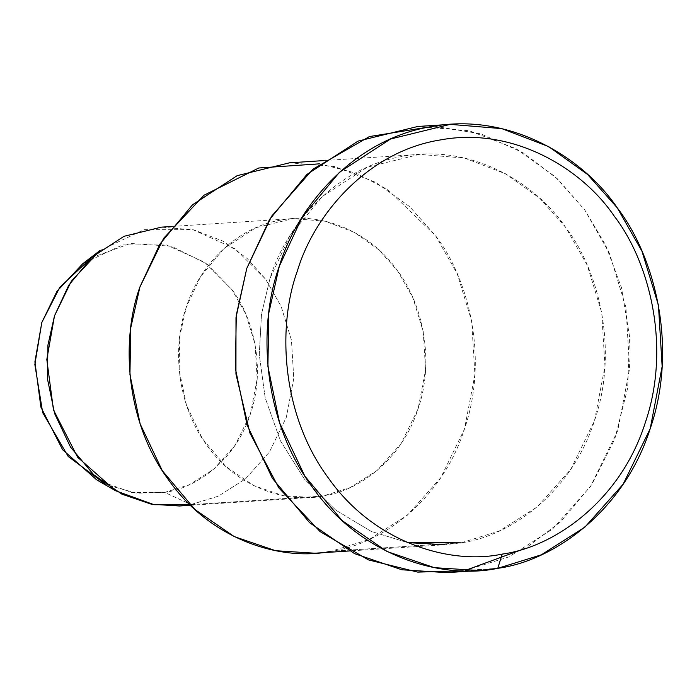 <?xml version="1.0" encoding="UTF-8"?>
<svg xmlns="http://www.w3.org/2000/svg" width="697" height="697" viewBox="0 0 697 697"><rect width="100%" height="100%" fill="white"/><g stroke="black" fill="none" stroke-linecap="round" stroke-linejoin="round"><path stroke-width="0.52" stroke-dasharray="3.48 2.61" d="M96.752 479.893L132.055 492.57L164.71 492.404L191.039 504.637L164.71 492.404L189.227 484.807L213.735 469.212L235.229 445.078L250.458 413.835L257.167 378.854L255.085 344.405L245.806 314.016L231.892 289.586L204.683 262.325L166.4 244.952L122.559 244.917L82.699 263.762M99.924 250.58L144.209 229.644L192.921 229.688L235.455 248.995L265.688 279.279L281.144 306.419L291.451 340.18L293.777 378.471L286.319 417.329L269.399 452.048L245.518 478.865L218.283 496.186L189.933 504.82M91.351 257.785L130.4 243.471L171.418 246.224L206.634 263.762L231.892 289.586C252.828 316.638 266.359 367.702 250.458 413.835C235.638 460.438 195.996 488.222 164.71 492.404L136.664 493.206L106.101 484.703M179.469 506.005L191.039 504.637L218.283 496.186L245.518 478.865L269.399 452.048L286.319 417.329L293.777 378.471L291.451 340.18L281.144 306.419L265.688 279.279L247.147 258.465L222.822 241.049L193.513 229.818L161.338 227.161M191.039 504.637L322.833 496.064L311.263 497.44L283.2 495.654L253.673 485.574L225.575 466.241L202.278 438.483L186.447 405.088L179.164 369.88L179.721 336.477L186.291 307.264L200.544 276.665L223.876 248.55L255.79 227.745L293.132 218.588L325.307 221.254L354.616 232.484L378.933 249.892L397.482 270.715L412.938 297.854L423.245 331.615L425.562 369.898L418.113 408.764L401.193 443.484L377.312 470.292L350.077 487.621L322.833 496.064L191.039 504.637M319.635 163.83L355.697 173.048L387.741 189.584L435.59 235.786C468.166 277.876 489.207 357.3 464.472 429.064C441.428 501.561 379.76 544.775 331.084 551.283L369.227 539.461L407.353 515.205L440.792 477.672L464.472 429.064L474.91 374.655L471.669 321.056L457.232 273.782L435.59 235.786L409.636 206.643L375.578 182.274L334.551 166.548L289.508 162.819M322.833 496.064C357.596 491.411 401.646 460.543 418.113 408.764C435.782 357.509 420.744 300.773 397.482 270.715C376.049 238.966 329.742 210.886 281.571 219.964C233.181 227.605 197.39 269.887 186.291 307.264C172.952 343.665 175.208 402.605 206.922 445.313C237.642 488.928 288.462 503.382 322.833 496.064M461.135 542.824L331.084 551.283L461.135 542.824C509.812 536.315 571.479 493.101 594.524 420.605C619.258 348.848 598.218 269.417 565.642 227.335C535.636 182.893 470.806 143.582 403.363 156.285C335.623 166.984 285.509 226.185 269.974 278.512L261.497 314.19L259.275 354.66L265.191 397.874L280.351 440.635L304.484 479.188L335.754 510.134L371.213 531.402L407.623 542.614L371.213 531.402L335.754 510.134L304.484 479.188L280.351 440.635L265.191 397.874L259.275 354.66L261.497 314.19L269.974 278.512L289.935 235.673L322.598 196.301L367.275 167.184L419.559 154.368L464.603 158.088L505.63 173.814L539.678 198.192L565.642 227.335L587.283 265.33L601.711 312.596L604.961 366.195L594.524 420.605L570.843 469.212L537.404 506.745L499.279 531.009L461.135 542.824L444.939 544.749L349.406 550.961M314.887 553.209L331.084 551.283M446.751 572.638L465.256 570.434L497.771 568.325L462.965 570.817M434.048 126.183L480.791 133.841L522.776 152.521L557.687 179.024L584.696 209.875L605.632 245.03L621.48 287.695L629.557 336.416L627.64 388.264L614.754 439.136L591.675 484.746L560.815 521.696L525.451 548.312M465.256 570.434L508.854 556.929L552.425 529.206L590.638 486.306L617.708 430.755L629.635 368.574L625.923 307.316L609.431 253.299L584.696 209.875L555.03 176.568L516.111 148.705L469.229 130.74L417.747 126.479M172.29 226.447L293.132 218.588M190.42 505.29L311.263 497.44M419.559 154.368L324.027 160.571"/><path stroke-width="1.05" d="M497.771 568.325L502.215 554.098C450.654 565.067 374.428 543.399 328.348 477.976C280.778 413.913 277.389 325.49 297.401 270.898C314.051 214.833 367.728 151.406 440.321 139.949C512.583 126.331 582.039 168.447 614.188 216.07C649.09 261.157 671.638 346.261 645.134 423.14C620.435 500.821 554.368 547.119 502.215 554.098L497.771 568.325C553.401 560.885 623.876 511.493 650.223 428.638C678.486 346.627 654.439 255.86 617.211 207.758C582.919 156.964 508.827 112.043 431.748 126.566C354.329 138.781 297.061 206.443 279.305 266.245C257.96 324.48 261.575 418.792 312.317 487.125C361.464 556.912 442.778 580.026 497.771 568.325L479.266 570.521L434.362 567.663L387.114 551.545L342.166 520.607L304.885 476.199L279.558 422.757L267.909 366.43L268.807 312.988L279.305 266.245L302.115 217.29L339.439 172.298L390.512 139.017L450.253 124.362L501.744 128.623L548.626 146.597L587.545 174.45L617.211 207.758L641.946 251.181L658.438 305.208L662.15 366.456L650.223 428.638L623.153 484.197L584.94 527.089L541.369 554.812L497.771 568.325M82.699 263.762L56.988 291.32L41.82 322.484L34.911 361.813L40.879 407.092L62.617 449.731L96.752 479.893L115.536 490.732L77.611 457.215L53.451 409.845L46.812 359.521L54.497 315.837L71.355 281.205L99.924 250.58L82.699 263.762M189.933 504.82L154.124 504.706L115.536 490.732M106.101 484.703L68.184 456.448L42.7 412.685L34.85 364.479L41.82 322.484L59.829 287.26L91.351 257.785M172.29 226.447L161.338 227.161L123.996 236.318L92.082 257.115L68.75 285.239L54.497 315.837L47.936 345.05L47.37 378.454L54.654 413.652L70.484 447.056L93.79 474.814L121.879 494.147L151.406 504.219L179.469 506.005L190.42 505.29M331.084 551.283C282.965 561.529 211.818 541.299 168.805 480.233C124.415 420.448 121.252 337.923 139.923 286.964L163.69 238.235L204.029 195.221L258.753 167.994L319.635 163.83M444.939 544.749L407.623 542.614L461.135 542.824M324.027 160.571L289.508 162.819L237.224 175.644L192.546 204.761L159.883 244.133L139.923 286.964L130.74 327.86L129.947 374.629L140.149 423.915L162.305 470.675L194.933 509.533L234.262 536.603L275.603 550.708L314.887 553.209L349.406 550.961M462.965 570.817L417.651 572.106L368.443 559.891L320.123 531.628L278.817 487.874L249.909 433.029L235.943 374.001L235.995 317.579L246.79 268.362L271.612 216.218L312.979 169.144L369.427 136.568L434.048 126.183M525.451 548.312L465.256 570.434M450.253 124.362L417.747 126.479L357.997 141.134L306.933 174.407L269.6 219.407L246.79 268.362L236.292 315.096L235.394 368.547L247.052 424.874L272.37 478.316L309.66 522.724L354.607 553.662L401.855 569.78L446.751 572.638L479.266 570.521M502.215 554.098C554.368 547.119 620.435 500.821 645.134 423.14C671.638 346.261 649.09 261.157 614.188 216.07C582.039 168.447 512.583 126.331 440.321 139.949C367.728 151.406 314.051 214.833 297.401 270.898C277.389 325.49 280.778 413.913 328.348 477.976C374.428 543.399 450.654 565.067 502.215 554.098"/></g></svg>
